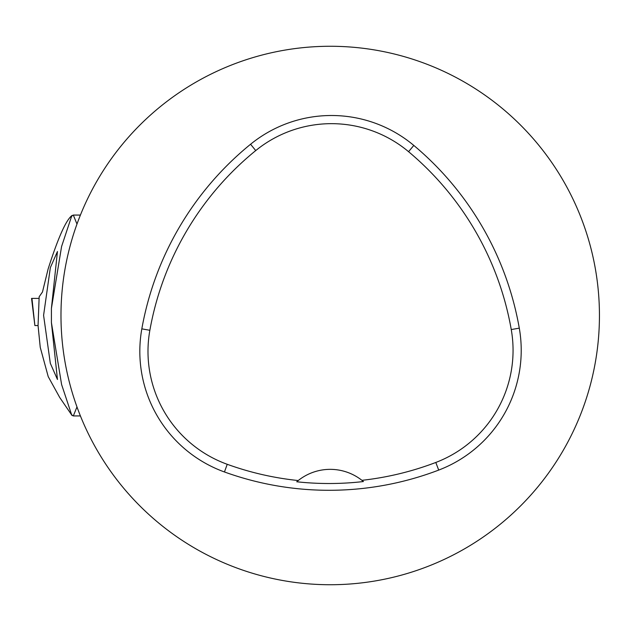 <?xml version="1.0" encoding="UTF-8"?>
<svg xmlns="http://www.w3.org/2000/svg" width="631" height="631" viewBox="0 0 631 631"><rect width="100%" height="100%" fill="white"/><g stroke="black" fill="none" stroke-linecap="round" stroke-linejoin="round"><path stroke-width="0.95" d="M60.978 315.5A269.24 269.24 0 0 1 464.834 82.338A269.24 269.24 0 0 1 464.834 548.662A269.24 269.24 0 0 1 60.978 315.5M141.825 328.854A307.699 307.699 0 0 1 250.578 144.247A128.211 128.211 0 0 1 413.802 145.43A307.699 307.699 0 0 1 519.289 328.144A128.211 128.211 0 0 1 438.703 470.087A307.699 307.699 0 0 1 224.455 471.972A128.211 128.211 0 0 1 141.825 328.854L149.862 330.289A299.536 299.536 0 0 1 255.729 150.58A120.048 120.048 0 0 1 408.565 151.685A299.536 299.536 0 0 1 511.252 329.556A120.048 120.048 0 0 1 435.792 462.468A299.536 299.536 0 0 1 361.918 480.325L363.417 481.548A300.924 300.924 0 0 1 296.744 481.776L298.234 480.546A299.536 299.536 0 0 1 227.231 464.298A120.048 120.048 0 0 1 149.862 330.289M296.744 481.776A51.285 51.285 0 0 1 361.918 480.325M72.06 415.521L72.51 415.521L71.563 414.567A213.972 213.68 0 0 0 72.06 415.521L59.708 397.459L48.224 376.644L40.242 347.326L38.057 325.588L39.169 296.744L42.482 291.995L48.074 269.145C58.099 237.737 66.097 219.848 72.06 215.479A213.972 213.68 -0 0 0 71.563 216.433L61.586 246.5L51.411 308.409L57.453 251.517L50.346 267.607L43.586 315.334L50.314 363.298L57.46 379.491L51.411 322.591L51.411 308.409M71.563 414.567L61.601 384.547L51.411 322.591M72.06 215.479L72.51 215.479L71.563 216.433M72.51 415.521L73.33 415.916L76.974 406.924M76.974 224.076L73.33 215.084L72.51 215.479M38.073 325.541L34.879 325.541L31.944 298.408L38.988 298.408L31.944 298.408M255.729 150.58L250.578 144.247M408.565 151.685L413.802 145.43M511.252 329.556L519.289 328.144M435.792 462.468L438.703 470.087M227.231 464.298L224.455 471.972M73.33 415.932L80.413 415.932M73.33 215.068L80.413 215.068M34.879 325.541L31.55 298.408"/></g></svg>
